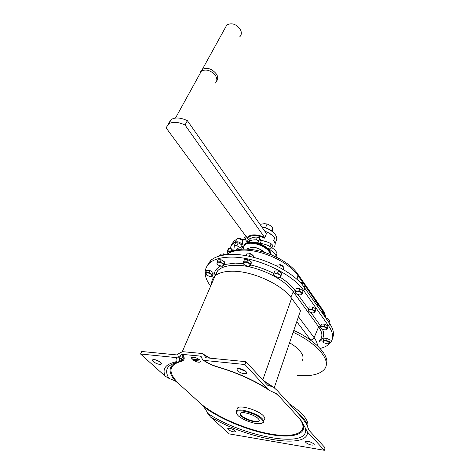 <?xml version="1.0" encoding="UTF-8"?>
<svg xmlns="http://www.w3.org/2000/svg" width="474" height="474" viewBox="0 0 474 474"><rect width="100%" height="100%" fill="white"/><g stroke="black" fill="none" stroke-linecap="round" stroke-linejoin="round"><path stroke-width="0.71" d="M269.546 251.267L268.794 250.242C265.399 246.474 260.73 243.992 254.787 242.801L248.554 242.824M243.962 246.124L244.951 244.525C246.901 242.753 250.112 242.202 254.591 242.878C260.7 244.104 265.493 246.646 268.977 250.521L270.95 254.668M243.677 249.128C243.298 247.547 243.636 246.219 244.691 245.147C248.613 240.519 264.688 244.839 269.244 251.824L270.565 254.514M242.753 246.569L243.15 245.325C241.959 243.138 242.048 241.325 243.423 239.897L245.188 239.364L247.221 242.024L249.123 241.645L250.248 238.932C251.741 237.527 254.141 236.935 257.453 237.148L259.983 237.871L257.708 242.605L260.214 243.452C263.562 243.737 266.838 244.756 270.044 246.521L271.792 248.056L268.112 248.157L273.853 252.719L276.099 255.646L276.04 256.932M247.221 242.024L248.346 239.311L250.248 238.932M269.949 250.912L271.199 254.769M261.375 240.715L259.142 239.951L261.316 240.715C264.658 240.988 267.923 242.007 271.122 243.766L272.864 245.307L271.792 248.056M271.94 247.671L274.908 249.976L277.148 252.915L276.064 256.938M243.446 239.862L244.56 237.19L246.326 236.644L248.346 239.311M249.123 241.645C250.616 240.253 253.015 239.666 256.333 239.891L258.875 240.62M257.453 237.148L256.333 239.891M271.122 243.766L270.044 246.521M260.214 243.452L261.316 240.715M271.371 254.84L269.321 250.094L268.112 248.803C264.498 245.514 260.042 243.363 254.739 242.344C247.908 241.485 244.228 242.961 243.695 246.758M246.326 236.644L245.188 239.364M244.578 237.172L243.44 239.88M277.148 252.915L276.099 255.646M269.688 249.715L270.322 248.098M275.098 243.778L275.773 242.042M274.76 237.723L273.628 240.602C275.418 242.961 275.601 245.046 274.162 246.859M274.754 237.711C272.846 235.128 269.516 232.947 264.776 231.176M263.508 240.993L259.367 239.388M248.382 239.299L250.308 238.712M264.03 241.094L259.42 239.257M250.853 238.428L248.258 239.192M275.193 234.458L274.15 233.149C271.235 230.115 267.383 228.047 262.608 226.951L261.695 226.779M275.785 241.272C277.219 239.583 277.136 237.48 275.548 234.962L274.393 233.492C271.359 230.34 267.354 228.19 262.383 227.046L261.802 226.933M268.539 232.775L273.208 236.005M264.628 238.138L266.619 233.161L266.127 233.107L187.366 120.674L185.032 125.023L264.462 237.255L264.628 238.138C257.133 234.944 251.546 234.754 247.849 237.563L247.41 238.078M185.032 125.023C178.437 121.913 173.046 121.492 168.868 123.755L166.042 127.79L246.196 236.674M264.462 237.255C256.144 233.955 250.331 234.061 247.025 237.575M187.366 120.674C180.801 117.576 175.433 117.167 171.256 119.454L168.424 123.513M199.607 74.329L201.462 70.97C206.48 68.849 211.197 70.46 215.611 75.81C217.394 78.962 217.222 81.445 215.101 83.258M200.698 71.645L202.374 69.317C207.393 67.184 212.097 68.795 216.499 74.145C218.058 76.835 218.117 79.099 216.683 80.941M224.954 28.375L226.874 24.891C231.798 22.568 236.271 24.073 240.306 29.4C241.894 32.564 241.633 35.1 239.518 37.019M266.619 233.161L265.944 232.847M259.337 239.471L263.194 240.94M244.211 245.52C244.75 243.92 246.184 242.848 248.506 242.297M178.882 383.839L200.751 403.718L203.832 406.893L210.219 416.729L229.303 433.911L324.358 450.3L307.519 432.116L301.837 421.499L299.094 418.098L279.565 396.774L276.301 393.645L269.522 390.458L267.265 388.644L244.922 364.524L204.128 360.406L202.795 359.807L200.591 356.128L182.49 354.38C185.263 358.172 184.682 360.56 180.748 361.532C168.388 365.134 167.766 372.57 178.882 383.839L175.25 380.93L168.916 378.347L165.189 376.184L140.541 353.995L141.72 351.483L176.648 354.902L180.701 352.443L183.088 351.714L202.25 353.509L210 358.166M178.313 362.006L179.984 361.431C183.734 360.501 184.303 358.231 181.696 354.623L178.443 356.851L176.044 357.574L140.541 353.995M181.696 354.623L182.49 354.38M244.922 364.524L245.976 361.692L205.811 357.757L203.583 354.114M324.358 450.3L325.075 447.776L308.995 430.279L306.269 423.691L302.637 418.483L277.426 390.742L273.682 387.299L267.377 384.983L245.976 361.692M308.947 441.555L311.477 442.426M239.092 368.529L245.307 370.923M199.827 359.956C196.639 357.674 193.884 356.845 191.567 357.449L191.846 359.15L199.827 359.956M264.32 419.555C265.209 418.649 264.848 417.363 263.236 415.692C258.176 410.146 240.277 404.784 237.593 407.942L237.065 409.37M193.351 360.347C196.432 362.047 198.79 362.586 200.437 361.958L200.68 361.093L193.351 360.347M160.621 362.385C157.581 360.181 154.951 359.31 152.729 359.778C152.213 360.151 152.403 360.761 153.292 361.597C156.337 363.795 158.962 364.654 161.166 364.18L160.621 362.385M192.681 357.165L191.846 359.15M179.587 361.52L183.237 359.067M155.282 359.754L159.732 361.698M179.545 358.842L183.195 357.39M240.241 413.447L241.438 415.544C245.111 419.342 257.258 422.974 259.118 420.794L259.278 420.604M258.17 418.613C254.627 414.803 242.273 411.094 240.425 413.245C239.749 413.897 240.028 414.827 241.26 416.036C244.94 419.834 257.092 423.466 258.946 421.291C259.568 420.663 259.314 419.774 258.17 418.613M261.577 419.135C255.273 412.333 233.084 407.551 236.502 413.595L237.989 415.538C242.107 419.662 254.1 424.165 259.793 423.709C263.449 423.365 264.042 421.836 261.577 419.135M262.223 423.134L263.301 422.541C264.19 421.641 263.822 420.367 262.205 418.702C257.121 413.18 239.18 407.782 236.508 410.899L236.33 413.251M274.256 387.696L300.587 310.482L291.611 298.288C282.154 284.584 252.624 270.986 232.544 271.229C224.492 271.241 218.656 272.817 215.036 275.963C212.69 278.084 211.576 280.655 211.694 283.689M332.541 338.057C334.407 333.963 333.429 329.104 329.608 323.493L328.784 326.136C333.163 332.588 333.826 337.968 330.793 342.281C328.642 345.173 325.081 347.229 320.104 348.443M328.784 326.136L303.87 290.805L304.812 288.079L329.608 323.493M210.622 286.172C203.725 276.834 203.352 269.137 209.514 263.07C213.946 259.254 220.973 257.269 230.595 257.115C255.51 256.404 292.565 273.557 303.87 290.805M273.984 273.06L273.765 274.369L275.678 273.344L279.15 274.428L277.58 273.095L273.984 273.06L274.802 270.903L278.392 270.932L281.722 273.065L280.644 277.302L281.722 273.065M205.752 272.396L205.692 273.622L207.203 272.663L205.752 272.396L206.64 270.381L209.775 270.405L213.004 272.402L213.081 274.351L212.204 276.366L212.127 274.422L213.004 272.402M324.34 326.308L320.886 326.106L321.55 324.026L324.998 324.222L327.978 326.088L326.853 329.827L327.333 328.174L324.34 326.308L324.998 324.222M323.292 340.196L322.99 341.215L324.88 340.569L323.292 340.196L323.926 338.163L327.261 338.395L330.141 340.178L329.513 342.216L326.633 340.433L324.88 340.569L327.996 341.576L328.992 342.435L329.199 343.235L329.513 342.216M224.522 261.867L224.54 263.947L223.657 266.021L223.633 263.947L224.522 261.867L221.186 259.782L217.892 259.788L216.908 263.159L218.52 262.116L221.85 263.159L220.286 261.855L216.985 261.861M312.099 309.155L308.58 309.007L309.285 306.891L312.804 307.034L315.903 308.995L314.772 312.899L315.21 311.116L312.099 309.155L312.804 307.034M247.007 261.826L243.523 261.832L244.4 259.705L247.872 259.693L251.256 261.838L251.137 263.971L250.278 266.098L250.391 263.971L247.007 261.826L247.872 259.693M303.034 290.781L301.908 294.875L303.034 290.781L299.811 288.725L296.226 288.642L295.201 292.025L297.168 291.101L295.468 290.787M206.788 266.293L210.657 260.481C215.095 256.641 222.116 254.627 231.727 254.449C256.612 253.673 293.56 270.79 304.812 288.079M246.96 249.194L247.357 248.714L251.724 247.304L254.165 247.487C258.105 248.198 261.417 249.786 264.083 252.239M252.132 247.203L254.449 247.375C258.466 248.121 261.737 249.757 264.261 252.292M280.412 264.699L279.464 264.77L280.412 264.699L282.457 265.784M273.765 274.369L273.747 275.145L275.305 276.466L274.12 275.412L273.765 274.369M280.922 275.228L279.15 274.428L280.341 275.489L280.685 276.532L278.753 277.545L275.305 276.466M277.58 273.095L278.392 270.932M278.753 277.545L280.644 277.302M283.482 269.641L283.92 267.135L283.079 269.404M276.68 265.932L277.029 265.002L280.614 265.007L283.92 267.135M279.678 267.49L280.614 265.007M250.391 263.971L251.256 261.838M304.432 287.552L305.066 284.886L304.243 287.285M301.488 283.914L301.867 282.83L305.066 284.886M300.208 282.54L301.867 282.83M301.316 282.682L302.927 283.245M243.446 263.965L245.022 265.292L243.802 264.225L243.375 263.165L243.446 263.965M314.499 301.914L314.724 301.227L317.805 303.188L317.136 305.683M316.075 301.784L314.724 301.227M317.035 305.534L317.805 303.188M223.633 263.947L221.85 263.159L223.076 264.202L223.532 265.244L221.897 266.269L218.597 265.233L217.37 264.196L216.908 263.159L217.045 263.941L218.372 265.084M223.55 254.058L225.269 254.793M223.177 255.184L223.651 254.088L225.375 254.852M219.545 255.996L220.369 254.117L223.651 254.088M246.042 255.717L246.794 253.88L250.26 253.845L253.614 255.99L253.602 257.335M249.247 256.327L250.26 253.845M212.127 274.422L208.886 272.426L207.203 272.663L210.397 273.676L212.056 275.643L210.533 276.591L207.363 275.584L205.692 273.622L206.83 275.222M329.069 322.717L329.762 320.371L329.039 322.681M326.586 319.174L326.799 318.504L329.762 320.371M328.358 319.186L326.799 318.504M327.581 343.887L329.045 343.745L329.199 343.235L327.303 343.869L324.204 342.868L322.99 341.215L322.847 341.73L323.949 342.696M327.333 328.174L327.978 326.088M320.886 326.106L320.442 327.765L321.728 328.867M321.846 328.944L320.821 328.044L320.584 327.19L322.527 326.462L325.756 327.498L326.787 328.405L327.013 329.258L325.051 329.975L321.846 328.944M315.21 311.116L315.903 308.995M253.122 257.216L253.614 255.99M308.183 310.802L309.641 312.028L308.562 311.08L308.296 310.162L308.183 310.802M210.533 276.591L212.204 276.366M208.886 272.426L209.775 270.405M325.804 318.06L328.494 319.269M325.745 317.971L328.286 318.972M325.051 329.975L326.853 329.827M326.633 340.433L327.261 338.395M222.893 253.892L223.734 253.839L225.654 254.822M220.286 261.855L221.186 259.782M221.897 266.269L223.657 266.021M313.693 300.765L316.318 301.796M308.58 309.007L308.296 310.162L310.251 309.338L313.569 310.399L314.647 311.353L314.902 312.271L312.935 313.083L309.641 312.028M312.935 313.083L314.772 312.899M249.336 253.643L250.272 253.602L252.393 254.899M243.523 261.832L243.375 263.165L245.153 262.092L248.595 263.165L249.816 264.237L250.231 265.304L248.435 266.358L245.022 265.292M248.435 266.358L250.278 266.098M300.534 282.54L301.411 282.433L303.573 283.505M302.293 292.938L299.058 290.882L297.168 291.101L300.587 292.174L301.719 293.187L302.009 294.17L300.03 295.083L296.641 294.016L295.509 293.009L295.201 292.025L295.124 292.736L296.641 294.016M299.058 290.882L299.811 288.725M300.03 295.083L301.908 294.875M235.519 242.042L235.43 243.002L235.602 242.647L238.167 242.848L242.078 244.981L241.924 244.507C240.217 242.143 238.078 241.325 235.519 242.042L232.544 243.914L229.777 248.335M241.313 249.294L240.851 247.896L236.929 245.763L234.363 245.556L233.765 250.728M239.803 249.443L237.284 248.376L236.449 250.005M242.078 244.981L240.851 247.896M241.574 249.277L243.038 245.769M242.712 240.845C240.543 238.896 238.523 238.357 236.644 239.24L233.599 241.456L230.767 246.124M235.584 241.728L236.639 239.246L235.59 241.722M243.281 240.045L240.093 238.304L237.539 238.114L237.361 238.469M260.641 225.274L261.073 224.214L264.237 223.669L267.075 223.983L270.085 225.434L272.74 227.733L272.378 231.484M271.513 230.826L272.74 227.733M265.547 227.763L267.075 223.983M296.031 411.213C303.247 417.055 307.016 422.097 307.336 426.345M289.413 403.925C303.413 413.352 309.463 421.036 307.573 426.973M289.578 342.767C293.43 345.036 296.528 347.383 298.881 349.812C303.087 354.351 304.089 358.054 301.891 360.915M297.168 375.438L300.214 375.651C312.236 376.214 320.329 374.045 324.489 369.151C331.575 360.898 318.214 343.94 293.157 332.262M326.148 365.436C330.425 356.726 316.887 341.191 293.797 330.396M300.469 282.551L303.692 283.689M280.241 264.776L282.545 265.932M222.833 253.898L225.559 254.834M313.747 300.842L316.484 302.039M249.348 253.649L252.381 254.894M246.065 371.592C242.747 369.045 239.726 368.138 236.994 368.861L237.326 370.65C240.662 373.186 243.683 374.087 246.391 373.34L246.065 371.592M234.997 430.659C232.153 428.739 229.736 427.992 227.739 428.419L228.142 429.509C230.992 431.423 233.404 432.164 235.388 431.737L234.997 430.659M313.841 443.925C310.731 441.75 307.981 440.974 305.6 441.578L305.866 442.58C308.983 444.742 311.732 445.519 314.102 444.902L313.841 443.925M176.287 362.64C166.759 365.264 164.3 370.502 168.916 378.347M180.748 361.532L178.775 361.721M175.67 362.788C168.4 366.568 168.258 372.617 175.25 380.93M178.443 356.851C180.541 359.855 180.007 361.739 176.855 362.509L174.539 362.213C165.29 364.5 162.173 369.157 165.189 376.184M267.407 385.012L268.373 385.623M205.74 357.751L205.23 357.372M280.401 277.355C286.883 281.58 291.783 285.988 295.112 290.574L293.264 291.777C284.062 278.226 255.237 264.925 235.554 265.286C226.827 265.375 220.771 267.295 217.388 271.057L215.107 275.898M319.648 340.699C322.924 337.127 322.587 332.481 318.629 326.77L293.264 291.777L290.823 297.257M203.832 406.893C220.38 419.182 248.412 430.742 271.128 434.652C293.815 438.604 308.669 433.894 302.169 422.073M200.751 403.718C216.399 416.93 247.09 430.108 271.466 434.16C295.894 438.343 310.322 431.944 299.094 418.098M279.565 396.774L275.755 393.301M201.195 356.608L200.591 356.128M207.683 413.334C243.085 437.004 310.837 449.607 305.268 428.466M209.265 358.095L203.944 354.647M272.603 386.748L263.704 380.983M262.768 379.97L291.611 298.288M296.771 321.668L310.618 339.935C312.206 339.911 313.379 339.159 314.126 337.678C316.294 340.599 317.384 343.289 317.414 345.742M298.454 316.733L314.126 337.678L318.629 326.77L320.371 325.65L320.833 326.308M310.618 339.935L311.039 340.51M319.144 341.89C323.689 338.969 324.814 334.774 322.521 329.311M243.387 263.657L235.305 263.106L224.285 264.539M220.517 266.068C215.498 268.853 213.401 272.781 214.218 277.847M273.889 273.557C266.465 269.676 258.745 266.815 250.734 264.972M295.112 290.574L295.421 291M298.087 294.709L308.527 309.202M311.045 312.698L320.371 325.65M215.261 274.932L215.38 275.667M226.489 254.728L227.07 254.271C230.654 251.647 235.868 250.266 242.712 250.124C261.707 249.484 289.247 262.252 297.968 275.607L303.218 283.138M297.672 273.889L297.968 275.607L296.973 279.417M322.231 312.959L322.67 311.051L325.608 317.781M304.954 285.638L315.98 301.452M317.657 303.864L322.67 311.051L322.462 309.534C324.447 312.407 325.537 315.21 325.733 317.953M217.181 271.276L217.122 271.869M322.338 309.35L297.802 274.073C288.962 260.647 262.59 248.37 243.571 249.176C236.514 249.389 231.016 251.09 227.07 254.271L226.839 254.692M227.804 251.042L230.453 251.735L231.65 248.82L232.1 249.336L228.93 248.234L227.585 251.119L227.87 250.699L231.045 251.789L232.1 249.336L232.361 251.226M227.958 253.584L227.585 251.119M232.106 249.217L228.533 248.275L231.62 248.844M227.834 253.673L227.425 250.977L228.533 248.275L227.49 250.716M227.858 253.655L227.461 251.048M241.924 244.507L242.398 243.369M238.167 242.848L236.929 245.763M239.785 239.02L240.093 238.304M267.265 388.644C252.446 379.425 235.809 372.126 217.365 366.752C212.275 365.253 207.861 363.137 204.128 360.406M210.219 416.729C246.261 438.752 307.875 450.324 307.519 432.116M176.044 357.574C177.655 360.027 177.157 361.573 174.539 362.213M268.497 389.776C253.738 380.255 236.852 372.688 217.821 367.077L217.365 366.752M244.951 244.525L244.691 245.147M243.423 239.897L244.56 237.19M171.256 119.454L168.868 123.755M201.462 70.97L175.481 118.067M226.874 24.891L202.374 69.317M274.15 233.149L274.393 233.492M247.849 237.563L247.558 238.268M267.745 385.321L268.053 385.51M216.073 275.139L217.388 271.057L215.089 275.915M200.721 361.259L200.437 361.958M239.471 368.802L244.128 370.745M263.129 380.355L273.682 387.299M236.502 413.595L236.188 412.961M237.593 407.942L236.508 410.899M247.155 249.206L247.357 248.714M232.112 249.253L232.39 251.214M235.602 242.647L234.363 245.556M237.539 238.114L237.196 238.92M233.599 241.456L232.544 243.914M161.438 363.576L161.166 364.18M181.009 360.222L182.057 357.775M259.118 420.794L258.946 421.291M209.514 263.07L210.657 260.481M203.21 360.121C207.262 363.096 212.02 365.383 217.483 366.983M179.379 358.409L180.73 355.287M182.253 351.761L215.036 275.963M314.203 444.547L314.102 444.902M235.507 431.405L235.388 431.737M246.664 372.6L246.391 373.34"/></g></svg>
